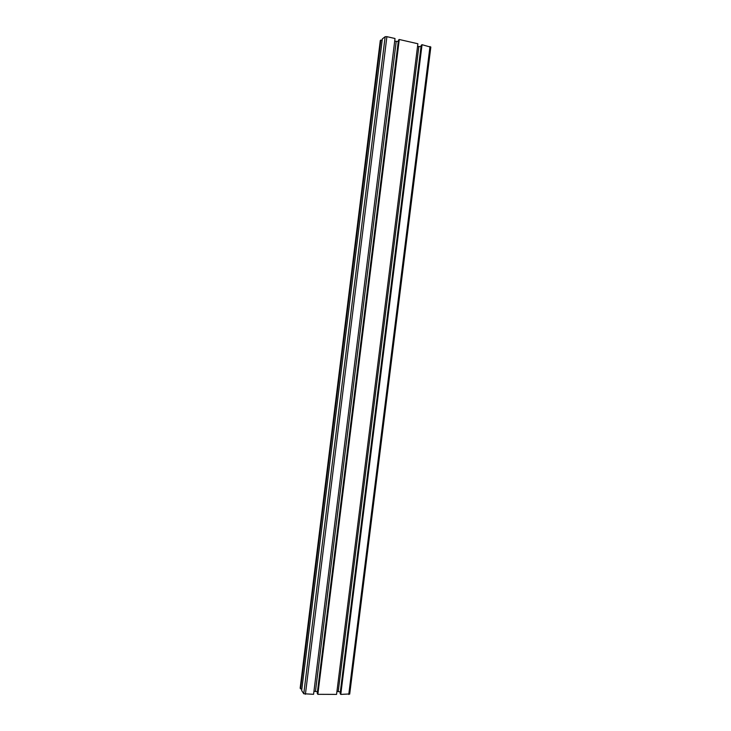 <?xml version="1.0" encoding="UTF-8"?>
<svg xmlns="http://www.w3.org/2000/svg" width="731" height="731" viewBox="0 0 731 731"><rect width="100%" height="100%" fill="white"/><g stroke="black" fill="none" stroke-linecap="round" stroke-linejoin="round"><path stroke-width="1.1" d="M317.455 691.754L313.964 691.215M386.891 36.66L395.023 38.515L313.581 694.304L303.767 693.756L301.665 690.539L382.331 38.907L385.155 36.714L386.891 36.66L305.403 694.267M301.876 688.876L300.578 688.867L300.24 688.026M349.637 693.947L340.774 694.413L340.125 693.545L421.202 45.276L422.052 44.701L340.774 694.413M340.326 691.965L336.954 691.334M399.272 39.492L417.876 43.75L336.571 694.395L317.848 694.322L317.245 693.445L398.468 40.077L399.272 39.492L317.848 694.322M380.339 40.662L300.203 688.3M382.149 40.333L380.869 40.041L300.578 688.867M380.869 40.041L380.367 40.424M398.285 41.53L394.694 41.183M421.038 46.638L417.547 46.391M430.733 47.14L422.052 44.701M385.155 36.714L303.767 693.756M396.202 41.53L315.481 691.215M418.836 46.683L338.252 691.334M429.992 46.519L348.769 694.45M380.294 40.525L300.167 688.173M430.833 47.022L349.692 694.112"/></g></svg>
